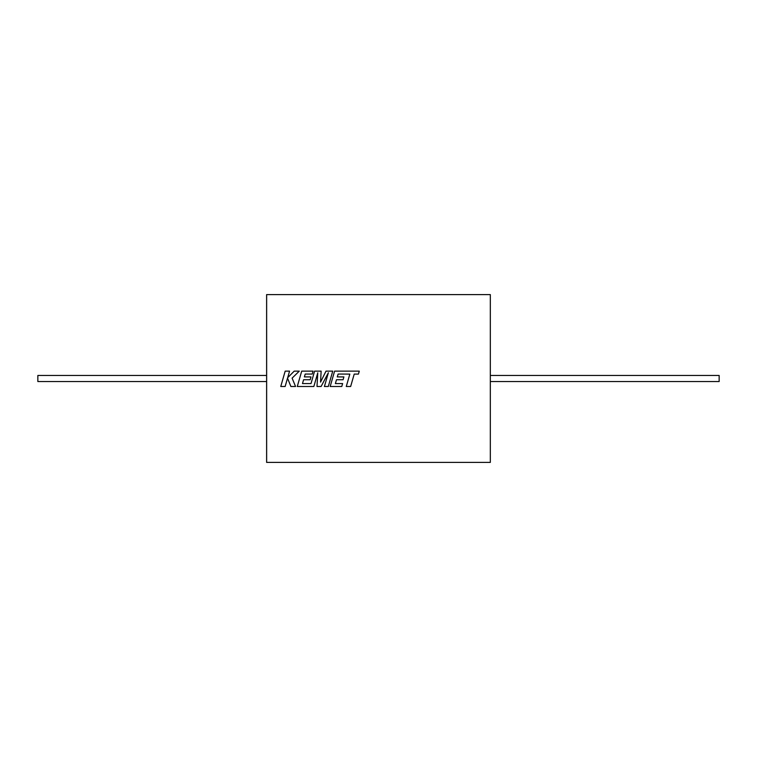 <?xml version="1.0" encoding="UTF-8"?>
<svg xmlns="http://www.w3.org/2000/svg" width="757" height="757" viewBox="0 0 757 757"><rect width="100%" height="100%" fill="white"/><g stroke="black" fill="none" stroke-linecap="round" stroke-linejoin="round"><path stroke-width="0.57" stroke-dasharray="3.79 2.84" d="M266.644 378.5L266.644 462.395L266.644 378.5M266.615 294.605L266.615 462.395M266.615 378.5L266.615 375.453L266.615 378.5M348.57 378.5L346.271 386.496M332.474 378.5L330.175 386.496M342.618 383.572L335.379 383.572M326.712 378.5L324.412 386.496M322.34 378.5L320.552 382.105M317.457 378.5L317.003 386.496M330.62 378.5L332.739 371.138M325.33 378.5L328.368 372.756M312.471 378.5L311.013 383.572L302.488 383.572M299.583 378.5L297.274 386.496M320.741 378.5L321.138 371.138M316.142 378.5L317.77 372.822M295.561 386.486L292.24 378.5M283.071 378.5L280.762 386.496M719.15 375.453L719.15 381.547M490.328 462.395L490.328 294.605M37.85 375.453L37.85 381.547M490.328 378.5L490.328 381.547L490.328 378.5M292.098 378.159L299.27 371.138M287.679 377.686L289.562 371.138M310.54 378.5L310.995 376.91M304.39 376.91L305.222 374.053L312.225 374.062L313.057 371.138M352.951 378.5L354.219 374.1L358.43 374.1L359.282 371.138M343.432 378.5L343.886 376.91M337.281 376.92L338.114 374.053L349.838 374.1"/><path stroke-width="1.14" d="M266.615 378.5L266.615 294.605L266.644 378.5L266.644 294.605L490.328 294.605L490.328 462.395L266.644 462.395L266.644 378.5L266.615 462.395L266.615 378.5M346.271 386.496L350.652 386.496L354.219 374.1L358.43 374.1L359.282 371.138L334.594 371.138L330.175 386.496L341.786 386.486L342.618 383.572L335.379 383.572L336.477 379.759L343.072 379.759L343.886 376.91L337.281 376.91L338.114 374.053L349.838 374.1L346.271 386.496L350.652 386.486L352.951 378.5M324.412 386.496L328.32 386.496L332.739 371.138L326.002 371.138L320.552 382.115L321.138 371.138L314.59 371.138L311.013 383.572L302.488 383.572L303.576 379.759L310.181 379.759L310.995 376.91L304.39 376.91L305.222 374.053L312.225 374.053L313.057 371.138L301.702 371.138L297.274 386.496L313.843 386.486L317.77 372.822L317.003 386.496L321.1 386.486L328.368 372.756L324.412 386.496L328.32 386.486L330.62 378.5M287.669 378.5L290.887 386.486L295.561 386.486L292.098 378.15L299.28 371.138L294.218 371.138L287.679 377.686L289.562 371.138L285.181 371.138L280.762 386.496L285.143 386.486L287.528 378.15L290.887 386.496L295.561 386.496M490.328 381.547L719.15 381.547L719.15 375.453L490.328 375.453M266.615 381.547L37.85 381.547L37.85 375.453L266.615 375.453M321.138 371.138L314.59 371.138L312.471 378.5M332.739 371.138L326.002 371.138L322.34 378.5M335.379 383.572L336.477 379.759L343.072 379.759L343.432 378.5M330.175 386.496L341.786 386.496L342.618 383.572M317.003 386.496L321.1 386.496L325.33 378.5M297.274 386.496L313.843 386.496L316.142 378.5M280.762 386.496L285.143 386.496L287.433 378.5M320.552 382.105L320.741 378.5M328.368 372.756L326.712 378.5M302.488 383.572L303.576 379.759L310.181 379.759L310.54 378.5M317.77 372.822L317.457 378.5M299.27 371.138L294.218 371.138L287.679 377.686M289.562 371.138L285.181 371.138L283.071 378.5M304.39 376.91L310.995 376.91M313.057 371.138L301.702 371.138L299.583 378.5M349.838 374.1L348.57 378.5M359.282 371.138L334.594 371.138L332.474 378.5M343.886 376.92L337.281 376.91"/></g></svg>
